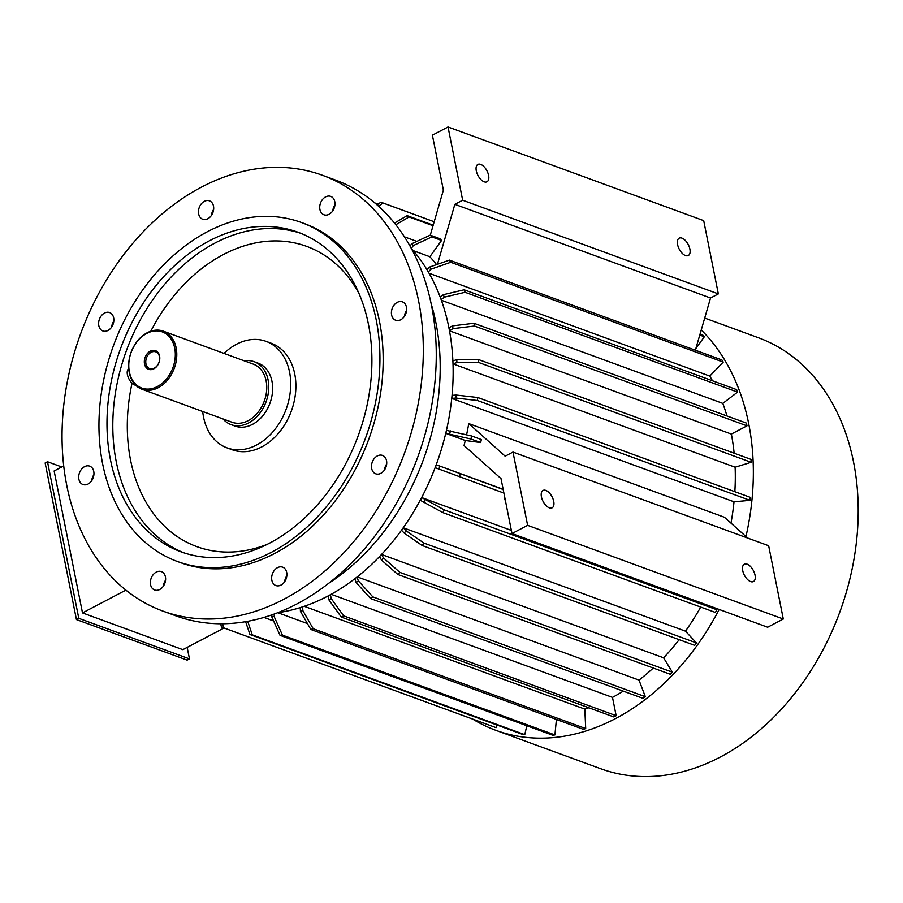 <?xml version="1.0" encoding="UTF-8"?>
<svg xmlns="http://www.w3.org/2000/svg" width="903" height="903" viewBox="0 0 903 903"><rect width="100%" height="100%" fill="white"/><g stroke="black" fill="none" stroke-linecap="round" stroke-linejoin="round"><path stroke-width="1.35" d="M165.565 580.178A9.798 7.292 -69.9 0 0 163.375 586.137M151.512 577.389A9.798 7.292 -69.9 0 0 154.627 589.986A9.798 7.292 -69.9 0 0 164.662 583.744A9.798 7.292 -69.9 0 0 162.021 571.881A9.798 7.292 -69.9 0 0 161.366 571.588A9.798 7.292 -69.9 0 0 151.512 577.389M286.838 575.742A9.798 7.292 -69.9 0 0 284.648 581.701M271.848 580.257A9.798 7.292 -69.9 0 0 275.9 585.55A9.798 7.292 -69.9 0 0 286.116 578.857A9.798 7.292 -69.9 0 0 282.639 567.152A9.798 7.292 -69.9 0 0 277.537 567.648A9.798 7.292 -69.9 0 0 271.848 580.257M386.676 464.007A9.798 7.292 -69.9 0 0 385.57 465.971A9.798 7.292 -69.9 0 0 384.486 469.978M375.084 473.533A9.798 7.292 -69.9 0 0 375.738 473.815A9.798 7.292 -69.9 0 0 385.953 467.122A9.798 7.292 -69.9 0 0 382.477 455.417A9.798 7.292 -69.9 0 0 372.623 461.23A9.798 7.292 -69.9 0 0 375.084 473.533M406.587 310.44A9.798 7.292 -69.9 0 0 404.397 316.4M400.763 319.752A9.798 7.292 -69.9 0 0 406.598 310.305A9.798 7.292 -69.9 0 0 402.388 301.85A9.798 7.292 -69.9 0 0 394.272 304.853A9.798 7.292 -69.9 0 0 391.597 314.955A9.798 7.292 -69.9 0 0 395.649 320.249A9.798 7.292 -69.9 0 0 400.763 319.752M334.911 204.981A9.798 7.292 -69.9 0 0 332.733 210.952M333.828 208.988A9.798 7.292 -69.9 0 0 330.724 196.391A9.798 7.292 -69.9 0 0 320.678 202.644A9.798 7.292 -69.9 0 0 323.33 214.508A9.798 7.292 -69.9 0 0 323.974 214.79A9.798 7.292 -69.9 0 0 333.828 208.988M213.639 209.417A9.798 7.292 -69.9 0 0 211.449 215.388M213.503 206.132A9.798 7.292 -69.9 0 0 209.44 200.838A9.798 7.292 -69.9 0 0 199.236 207.532A9.798 7.292 -69.9 0 0 202.701 219.237A9.798 7.292 -69.9 0 0 207.814 218.729A9.798 7.292 -69.9 0 0 213.503 206.132M113.801 321.152A9.798 7.292 -69.9 0 0 111.622 327.112M110.256 312.856A9.798 7.292 -69.9 0 0 109.613 312.562A9.798 7.292 -69.9 0 0 99.398 319.256A9.798 7.292 -69.9 0 0 102.863 330.961A9.798 7.292 -69.9 0 0 112.717 325.159A9.798 7.292 -69.9 0 0 110.256 312.856M224 353.4A56.72 42.193 110.1 0 1 236.496 344.246A56.72 42.193 110.1 0 1 266.069 341.357A56.72 42.193 110.1 0 1 286.172 409.127A56.72 42.193 110.1 0 1 227.048 447.877A56.72 42.193 110.1 0 1 202.712 411.497M266.069 341.357L271.25 343.253A56.72 42.193 110.1 0 1 291.353 411.023A56.72 42.193 110.1 0 1 232.218 449.773L227.048 447.877M244.307 360.839A33.513 24.934 110.1 0 1 254.206 361.719L258.089 363.141A33.513 24.934 110.1 0 1 269.963 403.189A33.513 24.934 110.1 0 1 235.028 426.081L231.145 424.658A33.513 24.934 110.1 0 1 223.03 418.947M254.206 361.719A33.513 24.934 110.1 0 1 266.08 401.767A33.513 24.934 110.1 0 1 231.145 424.658M163.341 331.175L253.314 364.146A30.939 23.015 110.1 0 1 264.286 401.113A30.939 23.015 110.1 0 1 232.026 422.243L142.053 389.283A30.939 23.015 110.1 0 1 129.253 372.555A30.939 23.015 110.1 0 1 137.719 340.657A30.939 23.015 110.1 0 1 163.341 331.175A30.939 23.015 110.1 0 1 174.313 368.142A30.939 23.015 110.1 0 1 142.053 389.283M129.377 371.901A29.912 22.248 110.1 0 1 158.793 331.04A29.912 22.248 110.1 0 1 167.981 377.036A29.912 22.248 110.1 0 1 129.377 371.901M150.293 351.154A9.944 7.405 110.1 0 1 159.47 360.974A9.944 7.405 110.1 0 1 146.41 367.837A9.944 7.405 110.1 0 1 150.293 351.154M135.901 385.423L134.886 385.05A9.278 4.797 -117.7 0 1 128.113 377.059A9.278 4.797 -117.7 0 1 128.723 368.706M159.459 356.674A8.917 6.637 -69.9 0 0 155.767 351.854A8.917 6.637 -69.9 0 0 151.117 352.317A8.917 6.637 -69.9 0 0 145.801 360.907A8.917 6.637 -69.9 0 0 149.638 368.605A8.917 6.637 -69.9 0 0 157.02 365.873A8.917 6.637 -69.9 0 0 159.459 356.674M93.889 474.718A9.798 7.292 -69.9 0 0 91.7 480.689M162.856 611.071L175.792 615.812A232.048 172.586 -69.9 0 0 368.018 544.723A232.048 172.586 -69.9 0 0 431.51 305.519A232.048 172.586 -69.9 0 0 335.442 180.047L322.495 175.306A232.048 172.586 -69.9 0 0 80.615 333.817A232.048 172.586 -69.9 0 0 162.856 611.071A232.048 172.586 -69.9 0 0 355.071 539.983A232.048 172.586 -69.9 0 0 418.563 300.778A232.048 172.586 -69.9 0 0 322.495 175.306M84.589 466.637A9.798 7.292 -69.9 0 0 78.742 476.073A9.798 7.292 -69.9 0 0 82.952 484.539A9.798 7.292 -69.9 0 0 91.068 481.536A9.798 7.292 -69.9 0 0 93.754 471.434A9.798 7.292 -69.9 0 0 89.69 466.14A9.798 7.292 -69.9 0 0 84.589 466.637M177.349 561.474L180.589 562.659A180.476 134.231 -69.9 0 0 330.092 507.362A180.476 134.231 -69.9 0 0 379.474 321.321A180.476 134.231 -69.9 0 0 304.751 223.73L301.523 222.544A180.476 134.231 -69.9 0 0 113.394 345.826A180.476 134.231 -69.9 0 0 177.349 561.474A180.476 134.231 -69.9 0 0 326.852 506.177A180.476 134.231 -69.9 0 0 376.246 320.136A180.476 134.231 -69.9 0 0 301.523 222.544M368.424 324.233A170.17 126.567 -69.9 0 0 297.967 232.229A170.17 126.567 -69.9 0 0 120.596 348.468A170.17 126.567 -69.9 0 0 180.905 551.789A170.17 126.567 -69.9 0 0 321.863 499.652A170.17 126.567 -69.9 0 0 368.424 324.233M187.169 647.383L189.472 658.885L187.124 660.116L76.439 619.571L45.15 462.968L47.498 461.738L61.754 466.964M125.867 590.122L82.5 612.911L54.135 470.96L63.695 465.937M224.057 628.003L182.835 649.663L82.5 612.911M165.091 582.514L164.402 582.266M273.632 620.982L263.913 617.415M307.415 623.555L277.763 612.697M588.835 707.771A206.256 153.408 110.1 0 1 584.817 709.103L304.221 606.308M623.262 691.122A206.256 153.408 110.1 0 1 612.494 697.376L331.13 594.298M653.253 668.028A206.256 153.408 110.1 0 1 639.019 680.106L357.216 576.859M679.158 639.663A206.256 153.408 110.1 0 1 663.603 657.802L381.517 554.465M700.694 607.064A206.256 153.408 110.1 0 1 685.467 631.163L403.257 527.781A206.256 153.408 110.1 0 1 401.496 530.219L404.251 533.154L422.198 545.525L694.7 645.363A226.89 168.759 -69.9 0 0 696.461 642.925L423.959 543.087A226.89 168.759 110.1 0 1 422.198 545.525M511.369 530.422L421.769 497.598A206.256 153.408 110.1 0 1 420.324 500.307L442.888 512.622L715.39 612.448A226.89 168.759 -69.9 0 0 716.835 609.739L444.332 509.913A226.89 168.759 110.1 0 1 442.888 512.622M505.33 500.228L504.292 499.303A206.256 153.408 -69.9 0 0 504.867 497.88M503.14 489.279L436.352 464.808A206.256 153.408 110.1 0 1 435.257 467.709L503.908 493.083M466.58 434.783A206.256 153.408 -69.9 0 0 468.747 423.597L505.172 456.184L512.983 452.076L527.623 525.343L511.99 533.549L501.007 478.601L464.029 445.518A206.256 153.408 -69.9 0 0 465.282 440.506L445.868 433.395A206.256 153.408 -69.9 0 0 446.556 430.392L471.637 435.991A226.89 168.759 110.1 0 1 470.937 438.993L445.868 433.395M747.65 538.041L724.432 517.261L468.747 423.597M734.015 501.797L451.805 398.404A206.256 153.408 -69.9 0 0 452.087 395.401L456.071 395.04L477.743 397.512L750.246 497.339A226.89 168.759 110.1 0 1 749.964 500.341L734.015 501.797A206.256 153.408 110.1 0 1 730.967 523.119M452.9 360.861L456.783 359.676L478.511 359.552L751.014 459.379A226.89 168.759 110.1 0 1 751.149 462.302L735.121 467.212A206.256 153.408 110.1 0 1 734.839 491.695M735.121 467.212L453.013 363.864M448.915 327.766L452.493 325.881L473.928 323.274L746.431 423.112A226.89 168.759 110.1 0 1 746.984 425.855L731.351 434.072A206.256 153.408 110.1 0 1 734.139 453.204M731.351 434.072L449.502 330.814M440.212 297.087L443.339 294.694L464.131 289.795L736.634 389.622A226.89 168.759 110.1 0 1 737.582 392.116L722.818 403.393A206.256 153.408 110.1 0 1 726.983 415.99M722.818 403.393L441.386 300.281M427.017 269.749L429.614 267.051L449.401 260.12L721.903 359.947A226.89 168.759 110.1 0 1 723.224 362.103L709.781 376.088A206.256 153.408 110.1 0 1 712.478 380.784M709.781 376.088L429.06 273.248M436.555 264.613A206.256 153.408 -69.9 0 0 429.851 256.734L413.314 250.673M416.847 241.394L404.454 236.857M410.041 246.124L411.712 243.787L430.212 235.141L439.919 238.697A226.89 168.759 110.1 0 1 441.567 240.458L431.86 236.902L413.36 245.548L411.328 248.381M429.851 256.734L441.567 240.458M454.841 204.338L462.663 200.229L448.023 126.973L703.697 220.637L718.336 293.904L710.526 298.013L454.841 204.338L437.436 264.308M430.291 235.175L443.373 190.127L432.39 135.179L448.023 126.973M710.526 298.013L695.366 350.229M465.282 440.506L480.656 442.549A226.89 168.759 -69.9 0 0 481.344 439.558L471.637 435.991M511.99 533.549L767.663 627.224L783.296 619.006L768.656 545.739L512.983 452.076M718.336 293.904L462.663 200.229M682.002 238.155A9.798 5.057 62.3 0 0 679.18 238.178A9.798 5.057 62.3 0 0 679.259 249.205A9.798 5.057 62.3 0 0 688.3 255.526A9.798 5.057 62.3 0 0 689.237 246.801A9.798 5.057 62.3 0 0 682.002 238.155M480.701 164.402A9.798 5.057 62.3 0 0 477.879 164.425A9.798 5.057 62.3 0 0 477.958 175.453A9.798 5.057 62.3 0 0 486.999 181.774A9.798 5.057 62.3 0 0 487.936 173.049A9.798 5.057 62.3 0 0 480.701 164.402M431.16 303.814A208.841 155.327 110.1 0 1 328.816 583.18M411.226 248.28A208.841 155.327 110.1 0 1 436.42 464.176A208.841 155.327 110.1 0 1 277.718 612.697M527.623 525.343L783.296 619.006M747.153 564.172A9.798 5.057 62.3 0 0 744.332 564.194A9.798 5.057 62.3 0 0 743.383 572.92A9.798 5.057 62.3 0 0 750.63 581.577A9.798 5.057 62.3 0 0 753.441 581.543A9.798 5.057 62.3 0 0 754.389 572.818A9.798 5.057 62.3 0 0 747.153 564.172M545.841 490.419A9.798 5.057 62.3 0 0 543.03 490.453A9.798 5.057 62.3 0 0 542.082 499.178A9.798 5.057 62.3 0 0 549.317 507.825A9.798 5.057 62.3 0 0 552.139 507.802A9.798 5.057 62.3 0 0 553.076 499.077A9.798 5.057 62.3 0 0 545.841 490.419M222.623 623.759L223.594 627.833A226.89 168.759 110.1 0 1 221.438 627.009L220.671 623.759M497.079 725.041L496.097 727.66L223.594 627.833M247.704 621.298L252.253 634.82A226.89 168.759 110.1 0 1 249.939 634.504L245.627 621.67M526.821 725.752L524.756 734.647L252.253 634.82M524.756 734.647A226.89 168.759 110.1 0 1 522.442 734.342L249.939 634.504M274.399 613.95L274.151 616.546L282.425 635.125A226.89 168.759 110.1 0 1 280.032 635.34L271.758 616.772L271.938 614.83M556.406 719.454L554.927 734.952L282.425 635.125M554.927 734.952A226.89 168.759 110.1 0 1 552.534 735.166L280.032 635.34M274.151 616.546A211.415 157.246 110.1 0 1 271.758 616.772M302.663 606.827L302.832 610.586L313.206 628.736A226.89 168.759 110.1 0 1 310.801 629.47L300.428 611.32L300.259 607.606M584.817 709.103L585.708 728.574L313.206 628.736M585.708 728.574A226.89 168.759 110.1 0 1 583.304 729.308L310.801 629.47M302.832 610.586A211.415 157.246 110.1 0 1 300.428 611.32M343.648 615.857A226.89 168.759 110.1 0 1 341.311 617.088L613.814 716.926A226.89 168.759 -69.9 0 0 616.162 715.695L343.648 615.857L331.198 598.565L330.419 594.682M616.162 715.695L612.494 697.376M341.311 617.088L328.85 599.795L328.082 595.946M331.198 598.565A211.415 157.246 110.1 0 1 328.85 599.795M372.837 596.883A226.89 168.759 110.1 0 1 370.625 598.576L643.128 698.403A226.89 168.759 -69.9 0 0 645.34 696.71L372.837 596.883L358.389 580.866L356.945 577.073M645.34 696.71L639.019 680.106M370.625 598.576L356.177 582.559L354.744 578.789M358.389 580.866A211.415 157.246 110.1 0 1 356.177 582.559M399.882 572.378A226.89 168.759 110.1 0 1 397.862 574.477L670.365 674.304A226.89 168.759 -69.9 0 0 672.385 672.204L399.882 572.378L383.583 558.02L381.461 554.532M672.385 672.204L663.603 657.802M397.862 574.477L381.563 560.108L379.452 556.643M383.583 558.02A211.415 157.246 110.1 0 1 381.563 560.108M423.959 543.087L406 530.716L403.257 527.781M696.461 642.925L685.467 631.163M406 530.716A211.415 157.246 110.1 0 1 404.251 533.154M444.332 509.913L421.769 497.598M716.835 609.739L713.201 607.267M424.986 499.788A211.415 157.246 110.1 0 1 423.541 502.497M503.197 489.528L436.352 464.808M460.383 473.849A226.89 168.759 110.1 0 1 459.3 476.739M439.93 466.174A211.415 157.246 110.1 0 1 438.847 469.075M480.656 442.549L470.937 438.993M450.405 430.9A211.415 157.246 110.1 0 1 449.705 433.903M477.743 397.512A226.89 168.759 110.1 0 1 477.461 400.514L455.789 398.042L451.805 398.404M749.964 500.341L477.461 400.514M456.071 395.04A211.415 157.246 110.1 0 1 455.789 398.042M478.511 359.552A226.89 168.759 110.1 0 1 478.646 362.475L456.918 362.6L453.013 363.785M751.149 462.302L478.646 362.475M456.783 359.676A211.415 157.246 110.1 0 1 456.918 362.6M473.928 323.274A226.89 168.759 110.1 0 1 474.481 326.028L453.046 328.636L449.446 330.521M746.984 425.855L474.481 326.028M452.493 325.881A211.415 157.246 110.1 0 1 453.046 328.636M464.131 289.795A226.89 168.759 110.1 0 1 465.079 292.29L444.287 297.177L441.138 299.593M737.582 392.116L465.079 292.29M443.339 294.694A211.415 157.246 110.1 0 1 444.287 297.177M449.401 260.12A226.89 168.759 110.1 0 1 450.721 262.276L430.934 269.207L428.304 271.938M723.224 362.103L450.721 262.276M429.614 267.051A211.415 157.246 110.1 0 1 430.934 269.207M700.073 334.008L702.715 334.979A226.89 168.759 110.1 0 1 704.363 336.74L699.769 335.058M704.363 336.74L695.841 348.569M430.212 235.141A226.89 168.759 110.1 0 1 431.86 236.902M411.712 243.787A211.415 157.246 110.1 0 1 413.36 245.548M394.498 223.086L407.129 215.636A226.89 168.759 110.1 0 1 409.059 216.946L395.819 224.757M433.192 225.186L407.129 215.636M433.034 225.727L409.059 216.946M377.082 204.913L380.852 202.182A226.89 168.759 110.1 0 1 383.007 203.006L378.549 206.223M383.007 203.006L434.185 221.754L380.852 202.182M378.12 204.157L374.768 202.927M701.247 329.945A229.464 170.667 110.1 0 1 745.957 536.529M719.16 609.446A229.464 170.667 110.1 0 1 495.792 730.301A229.464 170.667 110.1 0 1 472.72 719.104M704.701 318.07L758.52 337.79A229.464 170.667 110.1 0 1 839.846 611.963A229.464 170.667 110.1 0 1 600.653 768.713L495.792 730.301M189.472 658.885L78.787 618.341L76.439 619.571M78.787 618.341L47.498 461.738M300.868 233.335A170.17 126.567 -69.9 0 0 126.42 350.601A170.17 126.567 -69.9 0 0 183.828 552.805M359.022 293.577A159.854 118.891 -69.9 0 0 150.801 331.22M132.052 383.165A159.854 118.891 -69.9 0 0 267.13 544.396"/></g></svg>
